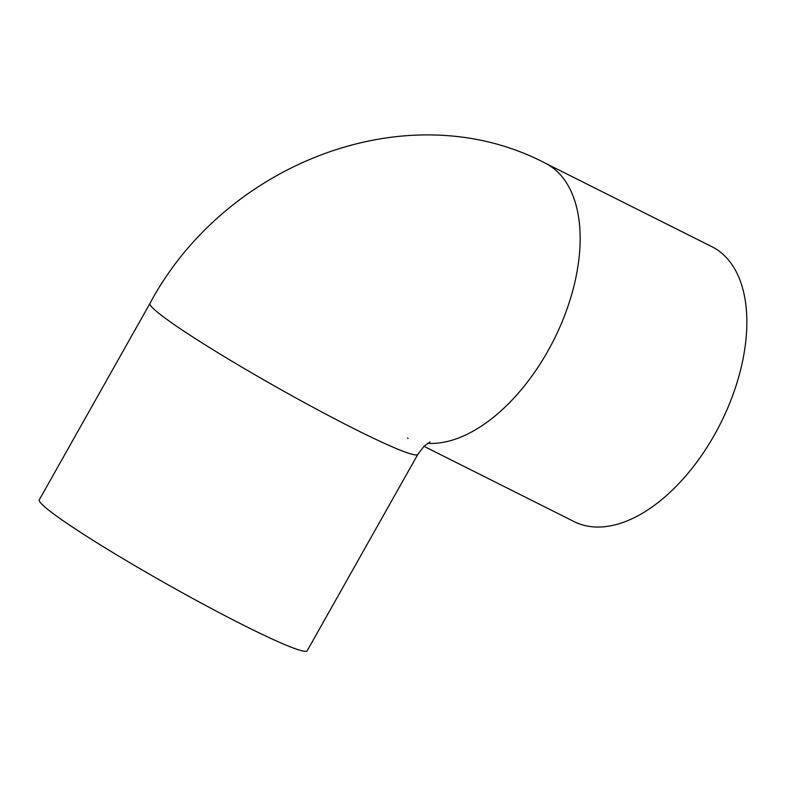 <?xml version="1.0" encoding="UTF-8"?>
<svg xmlns="http://www.w3.org/2000/svg" width="786" height="786" viewBox="0 0 786 786"><rect width="100%" height="100%" fill="white"/><g stroke="black" fill="none" stroke-linecap="round" stroke-linejoin="round"><path stroke-width="1.18" d="M149.969 303.406A153.742 10.817 -150.6 0 0 278.598 388.304A153.742 10.817 -150.6 0 0 417.857 454.347L307.188 650.759A153.742 10.817 -150.6 0 1 167.929 584.705A153.742 10.817 -150.6 0 1 39.3 499.808L149.969 303.406C224.432 163.743 407.443 91.088 545.288 163.164A153.742 86.853 -63.4 0 1 561.597 323.036A153.742 86.853 -63.4 0 1 427.574 443.324M423.988 446.32L574.153 521.619A153.742 86.853 -63.4 0 0 720.713 423.123A153.742 86.853 -63.4 0 0 711.988 246.755L545.288 163.164M407.453 438.028A153.742 86.853 -63.4 0 0 408.13 438.362M417.857 454.347L423.88 446.419L430.06 441.899"/></g></svg>
